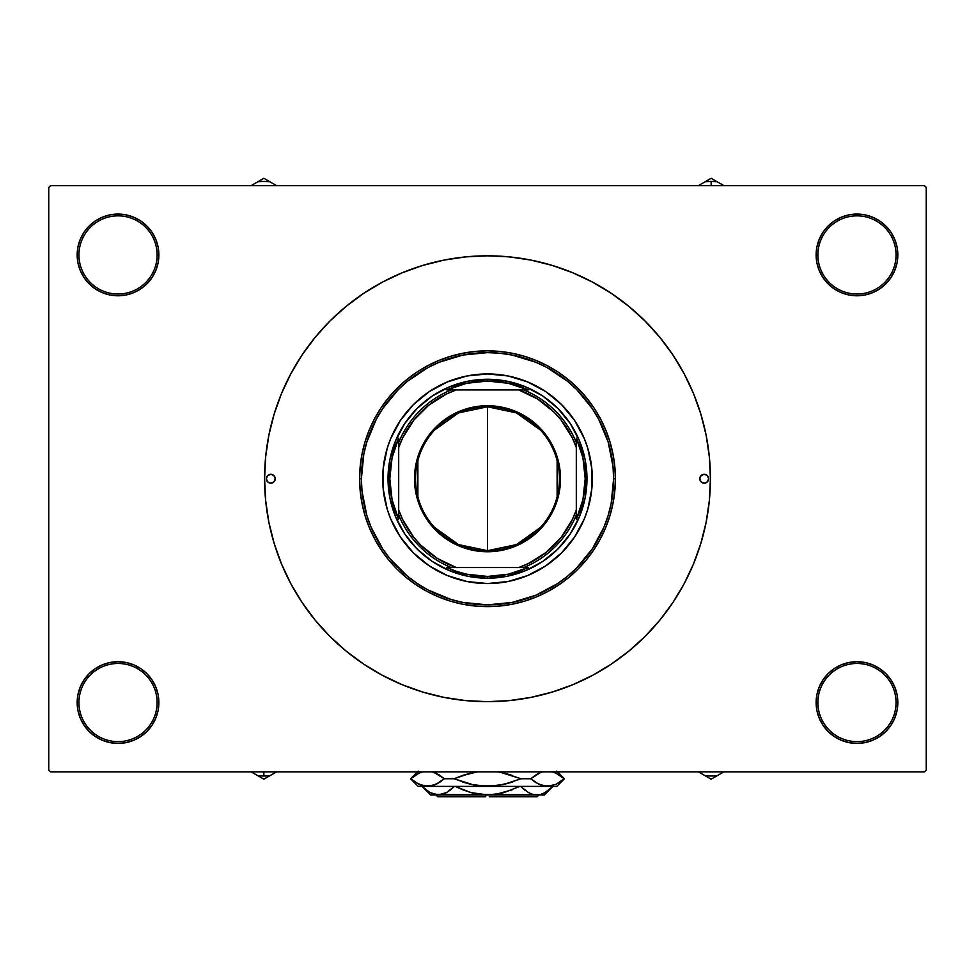 <?xml version="1.0" encoding="UTF-8"?>
<svg xmlns="http://www.w3.org/2000/svg" width="975" height="975" viewBox="0 0 975 975"><rect width="100%" height="100%" fill="white"/><g stroke="black" fill="none" stroke-linecap="round" stroke-linejoin="round"><path stroke-width="1.46" d="M890.943 725.254L894.721 718.197L897.049 710.531L897.829 702.561A40.853 40.853 0 0 1 856.976 743.413A40.853 40.853 0 0 1 816.124 702.561L817.891 702.561A39.073 39.073 0 0 0 856.976 741.634A39.073 39.073 0 0 0 896.049 702.561A39.073 39.073 0 0 0 856.976 663.475A39.073 39.073 0 0 0 817.891 702.561L816.124 702.561A40.853 40.853 0 0 1 856.976 661.708A40.853 40.853 0 0 1 897.829 702.561L896.049 702.561A39.073 39.073 0 0 1 856.976 741.634A39.073 39.073 0 0 1 817.891 702.561A39.073 39.073 0 0 1 856.976 663.475A39.073 39.073 0 0 1 896.049 702.561L897.829 702.561L897.049 694.59L894.721 686.924L890.943 679.855L885.861 673.664L879.669 668.594L872.613 664.816L864.947 662.488L856.976 661.708L849.006 662.488L841.34 664.816L834.271 668.594L828.08 673.664L823.01 679.855L819.232 686.924L816.904 694.59L816.124 702.561L816.904 710.531L819.232 718.197L823.01 725.254L828.08 731.445L834.271 736.527L841.34 740.305L849.006 742.633L856.976 743.413L864.947 742.633L872.613 740.305L879.669 736.527L885.861 731.445L890.943 725.254L894.721 718.197L897.049 710.531L897.829 702.561L897.049 694.59L894.721 686.924L890.943 679.855M84.057 679.855L80.279 686.924L77.951 694.59L77.171 702.561L78.951 702.561A39.073 39.073 0 0 0 118.024 741.634A39.073 39.073 0 0 0 157.109 702.561A39.073 39.073 0 0 0 118.024 663.475A39.073 39.073 0 0 0 78.951 702.561L77.171 702.561A40.853 40.853 0 0 1 118.024 661.708A40.853 40.853 0 0 1 158.876 702.561L157.109 702.561A39.073 39.073 0 0 1 118.024 741.634A39.073 39.073 0 0 1 78.951 702.561A39.073 39.073 0 0 1 118.024 663.475A39.073 39.073 0 0 1 157.109 702.561L158.876 702.561L158.096 694.59L155.768 686.924L151.99 679.855L146.92 673.664L140.729 668.594L133.66 664.816L125.994 662.488L118.024 661.708L110.053 662.488L102.387 664.816L95.331 668.594L89.139 673.664L84.057 679.855L80.279 686.924L77.951 694.59L77.171 702.561L77.951 710.531L80.279 718.197L84.057 725.254L89.139 731.445L95.331 736.527L102.387 740.305L110.053 742.633L118.024 743.413L125.994 742.633L133.66 740.305L140.729 736.527L146.92 731.445L151.99 725.254L155.768 718.197L158.096 710.531L158.876 702.561A40.853 40.853 0 0 1 118.024 743.413A40.853 40.853 0 0 1 77.171 702.561L77.951 710.531L80.279 718.197L84.057 725.254M84.057 232.233L80.279 239.289L77.951 246.955L77.171 254.926L78.951 254.926A39.073 39.073 0 0 0 118.024 294.011A39.073 39.073 0 0 0 157.109 254.926A39.073 39.073 0 0 0 118.024 215.853A39.073 39.073 0 0 0 78.951 254.926L77.171 254.926A40.853 40.853 0 0 1 118.024 214.073A40.853 40.853 0 0 1 158.876 254.926L157.109 254.926A39.073 39.073 0 0 1 118.024 294.011A39.073 39.073 0 0 1 78.951 254.926A39.073 39.073 0 0 1 118.024 215.853A39.073 39.073 0 0 1 157.109 254.926L158.876 254.926L158.096 246.955L155.768 239.289L151.99 232.233L146.92 226.042L140.729 220.959L133.66 217.181L125.994 214.853L118.024 214.073L110.053 214.853L102.387 217.181L95.331 220.959L89.139 226.042L84.057 232.233L80.279 239.289L77.951 246.955L77.171 254.926L77.951 262.897L80.279 270.562L84.057 277.619L89.139 283.81L95.331 288.892L102.387 292.671L110.053 294.998L118.024 295.778L125.994 294.998L133.66 292.671L140.729 288.892L146.92 283.81L151.99 277.619L155.768 270.562L158.096 262.897L158.876 254.926A40.853 40.853 0 0 1 118.024 295.778A40.853 40.853 0 0 1 77.171 254.926L77.951 262.897L80.279 270.562L84.057 277.619M890.943 277.619L894.721 270.562L897.049 262.897L897.829 254.926A40.853 40.853 0 0 1 856.976 295.778A40.853 40.853 0 0 1 816.124 254.926L817.891 254.926A39.073 39.073 0 0 0 856.976 294.011A39.073 39.073 0 0 0 896.049 254.926A39.073 39.073 0 0 0 856.976 215.853A39.073 39.073 0 0 0 817.891 254.926L816.124 254.926A40.853 40.853 0 0 1 856.976 214.073A40.853 40.853 0 0 1 897.829 254.926L896.049 254.926A39.073 39.073 0 0 1 856.976 294.011A39.073 39.073 0 0 1 817.891 254.926A39.073 39.073 0 0 1 856.976 215.853A39.073 39.073 0 0 1 896.049 254.926L897.829 254.926L897.049 246.955L894.721 239.289L890.943 232.233L885.861 226.042L879.669 220.959L872.613 217.181L864.947 214.853L856.976 214.073L849.006 214.853L841.34 217.181L834.271 220.959L828.08 226.042L823.01 232.233L819.232 239.289L816.904 246.955L816.124 254.926L816.904 262.897L819.232 270.562L823.01 277.619L828.08 283.81L834.271 288.892L841.34 292.671L849.006 294.998L856.976 295.778L864.947 294.998L872.613 292.671L879.669 288.892L885.861 283.81L890.943 277.619L894.721 270.562L897.049 262.897L897.829 254.926L897.049 246.955L894.721 239.289L890.943 232.233M924.471 771.834L50.529 771.834L48.75 770.055L48.75 187.432L50.529 185.652L924.471 185.652L50.529 185.652L48.75 187.432L48.75 770.055L50.529 771.834L924.471 771.834L926.25 770.055L926.25 187.432L926.25 770.055L924.471 771.834M265.493 458.469L265.371 459.847M924.471 185.652L926.25 187.432L924.471 185.652M348.916 653.36L361.469 662.622M614.372 662.049L628.924 651.068L645.133 636.37L659.831 620.161L672.86 602.599L684.109 583.83L693.457 564.05L700.83 543.453L706.144 522.234L709.349 500.589L710.422 478.737A222.922 222.922 0 0 1 487.5 701.671A222.922 222.922 0 0 1 264.578 478.737A222.922 222.922 0 0 1 487.5 255.816A222.922 222.922 0 0 1 710.422 478.737L709.349 456.897L706.144 435.252L700.83 414.034L693.457 393.437L684.109 373.657L672.86 354.888L659.831 337.313L645.133 321.104L628.924 306.418L611.349 293.39L592.593 282.141L572.812 272.781L552.216 265.419L530.985 260.093L509.352 256.888L487.5 255.816L465.648 256.888L444.015 260.093L422.784 265.419L402.188 272.781L382.407 282.141L363.651 293.39L346.076 306.418L329.867 321.104L315.169 337.313L302.14 354.888L290.891 373.657L281.543 393.437L274.17 414.034L268.856 435.252L265.651 456.897L264.578 478.737L265.651 500.589L268.856 522.234L274.17 543.453L281.543 564.05L290.891 583.83L302.14 602.599L315.169 620.161L329.867 636.37L346.076 651.068L363.651 664.097L382.407 675.346L402.188 684.706L422.784 692.067L444.015 697.381L465.648 700.598L487.5 701.671L509.352 700.598L530.985 697.381L552.216 692.067L572.812 684.706L592.593 675.346L611.349 664.097L628.924 651.068M626.084 304.127L613.531 294.864M360.628 295.437L346.076 306.418M885.861 226.042L879.669 220.959L872.613 217.181M841.34 217.181L834.271 220.959L828.08 226.042M146.92 226.042L140.729 220.959L133.66 217.181M89.139 283.81L95.331 288.892M89.139 731.445L95.331 736.527L102.387 740.305M133.66 740.305L140.729 736.527L146.92 731.445M885.861 673.664L879.669 668.594M828.08 731.445L834.271 736.527L841.34 740.305M275.23 478.737A4.436 4.436 0 0 1 270.794 483.186A4.436 4.436 0 0 1 266.346 478.737L267.65 475.605L270.794 474.301L273.926 475.605L275.23 478.737L273.926 481.882L270.794 483.186L267.65 481.882L266.346 478.737A4.436 4.436 0 0 1 270.794 474.301A4.436 4.436 0 0 1 275.23 478.737L273.926 475.605L270.794 474.301L267.65 475.605L266.346 478.737L267.65 481.882L270.794 483.186L273.926 481.882L275.23 478.737M708.654 478.737A4.436 4.436 0 0 1 704.206 483.186A4.436 4.436 0 0 1 699.77 478.737L701.074 475.605L704.206 474.301L707.35 475.605L708.654 478.737L707.35 481.882L704.206 483.186L701.074 481.882L699.77 478.737A4.436 4.436 0 0 1 704.206 474.301A4.436 4.436 0 0 1 708.654 478.737L707.35 475.605L704.206 474.301L701.074 475.605L699.77 478.737L701.074 481.882L704.206 483.186L707.35 481.882L708.654 478.737M590.302 499.151A104.8 104.8 0 0 0 592.3 478.737A104.8 104.8 0 0 1 487.5 583.55A104.8 104.8 0 0 1 382.7 478.737A104.8 104.8 0 0 0 384.698 499.151M384.723 499.237A104.8 104.8 0 0 0 390.646 518.773M390.707 518.932A104.8 104.8 0 0 0 447.318 575.53M447.476 575.603A104.8 104.8 0 0 0 467.013 581.527L447.391 575.567L429.28 565.878L413.388 552.849L400.359 536.969L390.67 518.846L387.209 509.169L383.199 489.011L383.199 468.475L387.209 448.317L390.67 438.64L400.359 420.518L413.388 404.637L429.28 391.597L447.391 381.92L467.049 375.948L487.5 373.937L507.951 375.948L527.609 381.92L545.72 391.597L561.612 404.637L574.641 420.518L584.33 438.64L587.791 448.317L591.801 468.475L591.801 489.011L587.791 509.169L584.33 518.846L574.641 536.969L561.612 552.849L545.72 565.878L527.609 575.567L507.951 581.527A104.8 104.8 0 0 0 527.524 575.603M467.098 581.539A104.8 104.8 0 0 0 507.902 581.539M527.682 575.53A104.8 104.8 0 0 0 584.293 518.932M584.354 518.773A104.8 104.8 0 0 0 590.277 499.237M359.604 478.737L361.384 478.737A126.116 126.116 0 0 1 487.5 352.621A126.116 126.116 0 0 1 613.616 478.737L615.396 478.737A127.896 127.896 0 0 0 487.5 350.854A127.896 127.896 0 0 0 359.604 478.737A127.896 127.896 0 0 1 487.5 350.854A127.896 127.896 0 0 1 615.396 478.737L614.774 491.278L612.934 503.697L609.887 515.872L605.658 527.682L600.295 539.029L593.836 549.803L586.365 559.882L577.931 569.181L568.632 577.602L558.553 585.085L547.792 591.533L536.445 596.907L524.623 601.136L512.448 604.183L500.041 606.023L487.5 606.633L474.959 606.023L462.552 604.183L450.377 601.136L438.555 596.907L427.208 591.533L416.447 585.085L406.368 577.602L397.069 569.181L388.635 559.882L381.164 549.803L374.705 539.029L369.342 527.682L365.113 515.872L362.066 503.697L360.226 491.278L359.604 478.737L360.226 466.208L362.066 453.789L365.113 441.614L369.342 429.804L374.705 418.458L381.164 407.684L388.635 397.605L397.069 388.306L406.368 379.884L416.447 372.401L427.208 365.954L438.555 360.579L450.377 356.35L462.552 353.303L474.959 351.463L487.5 350.854L500.041 351.463L512.448 353.303L524.623 356.35L536.445 360.579L547.792 365.954L558.553 372.401L568.632 379.884L577.931 388.306L586.365 397.605L593.836 407.684L600.295 418.458L605.658 429.804L609.887 441.614L612.934 453.789L614.774 466.208L615.396 478.737A127.896 127.896 0 0 1 487.5 606.633A127.896 127.896 0 0 1 359.604 478.737A127.896 127.896 0 0 0 487.5 606.633A127.896 127.896 0 0 0 615.396 478.737L613.616 478.737L613.007 466.379L608.193 442.138L598.723 419.287L592.361 408.671L576.676 389.561L567.511 381.249L546.951 367.514L535.763 362.225L512.107 355.046L499.858 353.23L487.5 352.621L462.893 355.046L439.237 362.225L428.049 367.514L407.489 381.249L398.324 389.561L382.639 408.671L376.277 419.287L366.807 442.138L363.809 454.143L361.384 478.737L361.993 491.107L366.807 515.348L370.987 527.012L382.639 548.815L390.012 558.748L407.489 576.237L417.434 583.611L428.049 589.972L450.889 599.43L462.893 602.44L487.5 604.866L512.107 602.44L535.763 595.262L557.566 583.611L567.511 576.237L576.676 567.925L592.361 548.815L604.013 527.012L608.193 515.348L611.191 503.344L613.616 478.737A126.116 126.116 0 0 1 487.5 604.866A126.116 126.116 0 0 1 361.384 478.737L359.604 478.737M507.951 581.527L487.5 583.55L467.049 581.527M586.974 478.737L585.061 498.152L579.406 516.811L570.204 534.008L557.834 549.083L542.77 561.454L525.562 570.643L506.903 576.31L487.5 578.212L468.097 576.31L449.438 570.643L432.23 561.454L417.166 549.083L404.796 534.008L395.594 516.811L389.939 498.152L388.026 478.737L389.939 459.335L395.594 440.676L404.796 423.479L417.166 408.403L432.23 396.033L449.438 386.843L468.097 381.176L487.5 379.275L506.903 381.176L525.562 386.843L542.77 396.033L557.834 408.403L570.204 423.479L579.406 440.676L585.061 459.335L586.974 478.737M384.698 458.335A104.8 104.8 0 0 0 382.7 478.737A104.8 104.8 0 0 1 487.5 373.937A104.8 104.8 0 0 1 592.3 478.737A104.8 104.8 0 0 0 590.302 458.335M590.277 458.25A104.8 104.8 0 0 0 584.354 438.713M584.293 438.555A104.8 104.8 0 0 0 527.682 381.956M527.524 381.883A104.8 104.8 0 0 0 507.987 375.96M507.902 375.948A104.8 104.8 0 0 0 467.098 375.948M467.013 375.96A104.8 104.8 0 0 0 447.476 381.883M447.318 381.956A104.8 104.8 0 0 0 390.707 438.555M390.646 438.713A104.8 104.8 0 0 0 384.723 458.25M703.779 774.942L711.141 779.183L723.706 771.932M698.575 771.932L705.205 775.759A73.625 73.625 0 0 0 717.064 775.759L723.877 771.834M705.205 775.759L711.141 779.183L717.064 775.759A73.625 73.625 0 0 1 705.205 775.759M540.455 527.438L516.421 544.611L487.5 550.68A71.943 71.943 0 0 0 559.443 478.737A71.943 71.943 0 0 0 487.5 406.807L487.5 405.734A73.003 73.003 0 0 1 560.503 478.737A73.003 73.003 0 0 1 487.5 551.753L487.5 406.807A71.943 71.943 0 0 1 559.443 478.737A71.943 71.943 0 0 1 487.5 550.68L458.579 544.611L434.545 527.438M434.545 430.048L458.579 412.876L487.5 406.807L516.421 412.876L540.455 430.048M557.115 460.578L557.115 496.909M451.267 389.927L446.794 389.927A97.695 97.695 0 0 1 487.5 381.042L487.5 379.275A99.474 99.474 0 0 0 388.026 478.737A99.474 99.474 0 0 0 487.5 578.212L487.5 576.444A97.695 97.695 0 0 1 446.794 567.56L528.206 567.56A97.695 97.695 0 0 1 487.5 576.444L508.328 574.19L528.206 567.56L523.733 567.56A95.916 95.916 0 0 0 576.31 514.971L576.31 438.043A97.695 97.695 0 0 1 576.31 519.443L582.952 499.578L585.195 478.737L582.952 457.909L576.31 438.043L576.31 442.516A95.916 95.916 0 0 0 523.733 389.927L446.794 389.927L466.672 383.297L487.5 381.042A97.695 97.695 0 0 1 528.206 389.927L508.328 383.297L487.5 381.042L487.5 379.275A99.474 99.474 0 0 1 586.974 478.737A99.474 99.474 0 0 1 487.5 578.212A99.474 99.474 0 0 1 388.026 478.737A99.474 99.474 0 0 1 487.5 379.275A99.474 99.474 0 0 1 586.974 478.737A99.474 99.474 0 0 1 487.5 578.212L487.5 576.444L466.672 574.19L456.556 571.411L446.794 567.56L451.267 567.56A95.916 95.916 0 0 1 398.69 514.971L398.69 519.443A97.695 97.695 0 0 1 398.69 438.043L398.69 519.443L392.048 499.578L389.805 478.737L392.048 457.909L398.69 438.043L398.69 442.516A95.916 95.916 0 0 1 451.267 389.927A95.916 95.916 0 0 0 398.69 442.516L398.69 509.962L402.724 519.687L413.912 537.469L420.932 545.317L437.348 558.419L456.276 567.56L518.724 567.56L528.438 563.513L546.219 552.325L561.088 537.469L572.276 519.687L576.31 509.962L576.31 447.513L572.276 437.799L561.088 420.018L554.068 412.169L537.652 399.067L518.724 389.927L456.276 389.927L446.562 393.961L428.781 405.161L413.912 420.018L402.724 437.799L398.69 447.513A94.148 94.148 0 0 1 456.276 389.927L451.267 389.927M576.31 519.443L576.31 514.971A95.916 95.916 0 0 1 523.733 567.56L518.724 567.56A94.148 94.148 0 0 0 576.31 509.962L576.31 519.443M528.206 389.927L523.733 389.927A95.916 95.916 0 0 1 576.31 442.516L576.31 447.513A94.148 94.148 0 0 0 518.724 389.927L528.206 389.927M487.5 405.734L501.747 407.136L515.434 411.292L528.06 418.043L539.126 427.123L548.206 438.177L554.946 450.803L559.102 464.502L560.503 478.737L559.102 492.984L554.946 506.683L551.887 513.155L543.94 525.062L533.812 535.178L528.06 539.443L515.434 546.195L508.694 548.608L494.654 551.399L487.5 551.753L473.253 550.351L459.566 546.195L446.94 539.443L441.188 535.178L431.06 525.062L423.113 513.155L420.054 506.683L415.898 492.984L414.497 478.737L415.898 464.502L417.641 457.555L420.054 450.803L426.794 438.177L435.874 427.123L446.94 418.043L459.566 411.292L473.253 407.136L487.5 405.734L487.5 550.68A71.943 71.943 0 0 1 415.557 478.737A71.943 71.943 0 0 1 487.5 406.807A71.943 71.943 0 0 0 415.557 478.737A71.943 71.943 0 0 0 487.5 550.68L487.5 551.753A73.003 73.003 0 0 1 414.497 478.737A73.003 73.003 0 0 1 487.5 405.734M417.885 496.909L417.885 460.578M398.69 514.971A95.916 95.916 0 0 0 451.267 567.56L456.276 567.56A94.148 94.148 0 0 1 398.69 509.962L398.69 514.971M251.294 771.932L257.936 775.759A73.625 73.625 0 0 0 263.859 776.003L263.859 771.834L263.859 776.003A73.625 73.625 0 0 0 269.795 775.759L276.595 771.834M257.936 775.759L263.859 779.183L269.795 775.759A73.625 73.625 0 0 1 257.936 775.759L263.859 779.183L276.388 771.956M723.706 185.555L717.064 181.716A73.625 73.625 0 0 0 711.141 181.484L711.141 185.652L711.141 181.484A73.625 73.625 0 0 0 705.205 181.716L698.405 185.652M717.064 181.716L711.141 178.291L705.205 181.716A73.625 73.625 0 0 1 717.064 181.716L711.141 178.291L698.612 185.53M271.221 182.544L263.859 178.291L251.294 185.555M276.425 185.555L269.795 181.716A73.625 73.625 0 0 0 257.936 181.716L251.123 185.652M269.795 181.716L263.859 178.291L257.936 181.716A73.625 73.625 0 0 1 269.795 181.716M537.237 796.709L489.279 796.709L537.237 796.709L539.017 794.93M450.56 789.848L454.411 786.398L446.611 792.529L438.275 794.93L429.987 792.565L422.138 786.398L429.938 792.529M444.783 793.455L438.275 794.93L430.658 794.93L442.479 794.308L438.275 794.93L431.633 793.394M446.55 792.565L444.844 793.431L446.55 792.565M434.033 794.296L487.5 794.93L470.888 792.553L455.215 786.398L462.893 789.835M519.785 786.398L504.087 792.553L495.885 794.308L512.082 789.835M470.901 792.553L473.655 793.26M512.107 789.835L495.885 794.308L487.5 794.93L536.725 794.93L540.967 794.296L536.725 794.93L532.557 794.32L528.45 792.565L520.589 786.398L524.696 790.043M544.342 794.93L552.874 786.398L545.062 792.529L540.967 794.296L536.725 794.93L532.521 794.308L544.342 794.93L479.066 794.308L485.721 794.905L485.721 796.709L437.763 796.709L485.721 796.709L485.721 794.93M551.777 771.652L556.006 773.187L551.777 771.652L556.006 773.187L564.208 778.757L556.091 784.302L547.499 786.398L556.774 786.398L418.226 786.398L427.501 786.398L418.994 784.339L410.792 778.757L418.909 773.224L423.15 771.664L418.909 773.224L410.585 778.757L413.717 781.121M433.887 772.285L444.21 778.757L436.093 784.302L427.501 786.398L431.827 785.862L423.223 785.874L415.253 782.194M421.261 785.289L418.945 784.314M434.472 785.009L427.501 786.398L547.499 786.398L538.98 784.339L530.79 778.757L534.812 781.901L530.79 778.757L538.907 773.224L543.136 771.664M500.626 772.358L520.918 778.757L504.55 784.339L487.5 786.398L470.401 784.314L454.082 778.757L462.15 775.612L454.082 778.757L444.21 778.757L439.359 782.45L431.864 785.85M436.105 773.224L444.21 778.757L440.188 775.625L444.21 778.757L454.082 778.757L464.015 775.003M436.093 773.224L431.864 771.664L439.116 774.918M474.776 785.241L462.772 782.121M472.375 772.761L477.555 771.834L462.15 775.612L470.45 773.187L454.082 778.757L474.325 785.155M496.141 785.862L487.025 786.398M487.5 786.398L478.896 785.862L496.104 785.862L510.985 782.523M538.895 784.302L543.173 785.862L538.98 784.339L530.79 778.757L520.918 778.757L504.599 773.199L512.228 775.405M540.528 772.517L530.79 778.757L534.788 781.889M535.884 782.608L543.173 785.862L551.777 785.874L543.209 785.874M556.006 773.187L564.415 778.757L556.091 784.302L547.255 786.398M559.747 782.194L561.137 781.219M541.198 785.265L543.136 785.85M502.625 784.765L520.918 778.757L530.79 778.757L534.788 775.637M436.02 784.339L433.912 785.228L436.02 784.339M423.15 785.85L431.791 785.874M433.802 772.261L432.473 771.834M477.555 771.834L474.776 772.285L477.555 771.834M535.653 775.064L534.922 775.552L535.653 775.064M541.113 772.285L538.98 773.187M553.739 772.237L552.472 771.834M495.946 794.308L500.053 793.553L487.5 794.93L438.275 794.93L442.443 794.32M552.862 786.398L545.062 792.529L540.967 794.296M545.013 792.565L543.367 793.394L545.001 792.565M532.496 794.296L536.725 794.93L540.893 794.32M525.488 790.64L523.1 788.738M479.091 794.308L470.888 792.553L455.215 786.398M450.56 789.835L446.611 792.529L454.411 786.398M444.6 793.54L442.516 794.296M495.885 794.308L489.279 794.893M440.212 775.637L444.21 778.757L440.188 781.901M438.08 783.242L436.105 784.302M536.92 774.272L538.895 773.224M512.838 781.913L511.546 782.34M462.162 775.612L463.454 775.174M535.653 782.462L534.824 781.913M551.85 785.85L547.499 786.398M439.359 775.064L440.176 775.612M559.747 775.332L561.283 776.405M497.445 771.834L500.236 772.285M470.888 792.553L462.918 789.835M479.054 794.308L474.947 793.553M556.774 786.398L564.415 778.757L556.774 771.128M410.585 778.757L418.226 786.398L410.585 778.757L418.226 771.128M430.658 794.93L422.126 786.398L430.658 794.93M437.763 796.709L435.983 794.93"/></g></svg>

